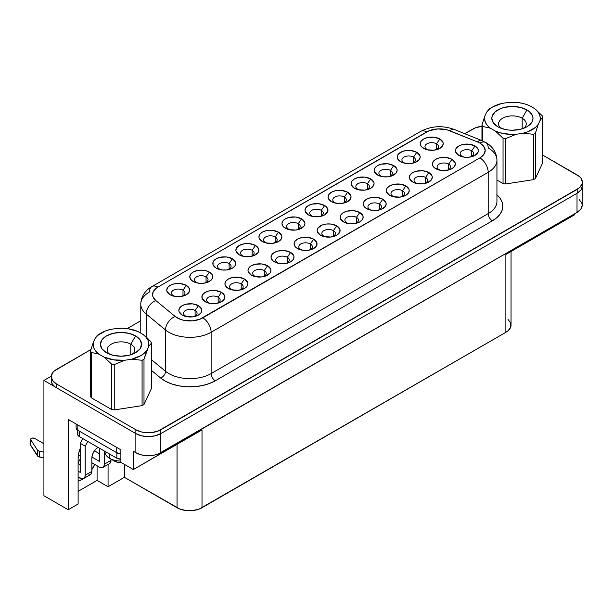 <?xml version="1.0" encoding="UTF-8"?>
<svg xmlns="http://www.w3.org/2000/svg" width="613" height="613" viewBox="0 0 613 613"><rect width="100%" height="100%" fill="white"/><g stroke="black" fill="none" stroke-linecap="round" stroke-linejoin="round"><path stroke-width="0.92" d="M522.184 118.232A13.823 7.984 180 0 1 526.23 123.872A13.823 7.984 180 0 1 524.092 128.14A13.823 7.984 0 0 0 522.184 118.232L526.965 109.942A20.589 11.892 180 0 1 526.965 126.753A20.589 11.892 180 0 1 497.848 126.761L493.381 122.899L491.81 118.347L492.208 116.033L495.281 111.742L500.967 108.463L504.522 107.367L512.407 106.463L520.284 107.367L526.965 109.942L529.525 111.742L532.605 116.033L532.996 118.347L532.605 120.669L531.433 122.899L526.965 126.761L520.284 129.335L512.407 130.24L508.392 130.01L504.522 129.335L497.848 126.761A20.589 11.892 180 0 1 497.848 126.753A20.589 11.892 180 0 1 497.848 109.942A20.589 11.892 180 0 1 526.965 109.942L522.184 118.232A13.823 7.984 0 0 0 503.771 117.642A13.823 7.984 0 0 0 500.714 128.14A13.823 7.984 180 0 1 498.576 123.872A13.823 7.984 180 0 1 507.112 116.501A13.823 7.984 180 0 1 522.184 118.232L522.184 128.814L522.184 118.232M109.696 458.363L114.355 461.053A9.417 5.433 0 0 0 121.412 462.639L117.412 462.233L109.696 458.363A15.999 9.241 0 0 0 120.884 461.068A15.999 9.241 180 0 1 109.696 458.363L109.696 454.095L109.696 458.363A15.999 9.241 180 0 1 105.03 451.398L105.007 451.827A15.999 9.241 0 0 0 109.696 458.363L114.355 461.053M109.321 354.107A13.823 7.984 180 0 1 107.183 349.847A13.823 7.984 180 0 1 115.719 342.468A13.823 7.984 180 0 1 130.791 344.2L130.791 354.781L130.791 344.2A13.823 7.984 0 0 0 112.378 343.609A13.823 7.984 0 0 0 109.321 354.107M135.573 335.916L130.791 344.2L135.573 335.916L140.04 339.771L141.603 344.322L140.04 348.866L135.573 352.728L128.891 355.302L121.014 356.207L113.129 355.302L106.447 352.728A20.589 11.892 180 0 1 106.447 335.916A20.589 11.892 180 0 1 135.573 335.916A20.589 11.892 180 0 1 135.573 352.728A20.589 11.892 180 0 1 106.447 352.728L101.988 348.866L100.417 344.322L101.988 339.771L106.447 335.916L113.129 333.334L121.014 332.43L128.891 333.334L135.573 335.916M241.2 283.873A6.766 3.908 0 0 0 231.63 283.873A6.766 3.908 0 0 0 231.63 289.397L228.304 288.439A11.471 6.62 180 0 1 228.304 279.068A11.471 6.62 180 0 1 244.526 279.068L241.2 283.873L241.2 289.397L241.2 283.873A6.766 3.908 180 0 1 243.185 286.639A6.766 3.908 180 0 1 239.338 290.156A6.766 3.908 0 0 0 241.2 283.873L244.526 279.068L238.656 277.26L232.028 277.635L228.304 279.068L225.814 281.221L224.94 283.75L225.163 285.045L228.304 288.439L232.028 289.872L238.656 290.248L244.526 288.439L247.016 286.286L247.89 283.75L247.667 282.463L244.526 279.068A11.471 6.62 180 0 1 240.242 289.995A11.471 6.62 180 0 1 232.595 289.995A11.471 6.62 180 0 1 228.304 288.439L231.63 289.397A6.766 3.908 180 0 1 229.653 286.639A6.766 3.908 180 0 1 233.829 283.03A6.766 3.908 180 0 1 241.2 283.873M229.093 263.575A6.766 3.908 0 0 0 219.523 263.575A6.766 3.908 0 0 0 219.523 269.099L216.197 268.142A11.471 6.62 180 0 1 216.197 258.77A11.471 6.62 180 0 1 232.419 258.77L229.093 263.575L229.093 269.099L229.093 263.575A6.766 3.908 180 0 1 231.078 266.341A6.766 3.908 180 0 1 227.231 269.866A6.766 3.908 0 0 0 229.093 263.575L232.419 258.77L226.549 256.962L219.921 257.337L216.197 258.77L213.707 260.923L213.056 262.165L213.056 264.747L216.197 268.142L222.075 269.958L226.549 269.958L232.419 268.142L234.909 265.996L235.783 263.46L235.561 262.165L232.419 258.77A11.471 6.62 180 0 1 228.136 269.705A11.471 6.62 180 0 1 220.488 269.705A11.471 6.62 180 0 1 216.197 268.142L219.523 269.099A6.766 3.908 180 0 1 217.546 266.341A6.766 3.908 180 0 1 221.722 262.732A6.766 3.908 180 0 1 229.093 263.575M218.151 297.182A6.766 3.908 0 0 0 208.581 297.182A6.766 3.908 0 0 0 208.581 302.707L205.255 301.742A11.471 6.62 180 0 1 205.255 292.378A11.471 6.62 180 0 1 221.485 292.378L218.151 297.182L218.151 302.707L218.151 297.182A6.766 3.908 180 0 1 220.136 299.941A6.766 3.908 180 0 1 216.289 303.466A6.766 3.908 0 0 0 218.151 297.182L221.485 292.378L215.607 290.562L208.979 290.937L205.255 292.378L202.773 294.524L202.114 295.765L202.114 298.355L205.255 301.742L208.979 303.182L215.607 303.558L219.745 302.569L223.967 299.596L224.841 297.06L224.619 295.765L221.485 292.378A11.471 6.62 180 0 1 217.194 303.305A11.471 6.62 180 0 1 209.546 303.305A11.471 6.62 180 0 1 205.255 301.742L208.581 302.707A6.766 3.908 180 0 1 206.604 299.941A6.766 3.908 180 0 1 210.78 296.332A6.766 3.908 180 0 1 218.151 297.182M204.19 283.168A6.766 3.908 0 0 0 206.045 276.884L209.378 272.08A11.471 6.62 180 0 1 205.087 283.007A11.471 6.62 180 0 1 197.44 283.007A11.471 6.62 180 0 1 193.149 281.451L196.873 282.884L201.263 283.39L205.654 282.884L210.803 280.447L212.512 278.057L212.734 276.762L211.86 274.226L209.378 272.08L205.654 270.647L201.263 270.141L196.873 270.647L193.149 272.08L190.666 274.226L189.792 276.762L190.666 279.298L193.149 281.451L196.482 282.409A6.766 3.908 0 0 0 198.336 283.168A6.766 3.908 180 0 1 196.482 282.409A6.766 3.908 180 0 1 194.497 279.643A6.766 3.908 180 0 1 198.673 276.034A6.766 3.908 180 0 1 206.045 276.884A6.766 3.908 0 0 0 196.482 276.884A6.766 3.908 0 0 0 196.482 282.409L193.149 281.451A11.471 6.62 180 0 1 193.149 272.08A11.471 6.62 180 0 1 209.378 272.08L206.045 276.884L206.045 282.409L206.045 276.884A6.766 3.908 180 0 1 208.029 279.643A6.766 3.908 180 0 1 204.183 283.168M195.103 310.484A6.766 3.908 0 0 0 185.54 310.484A6.766 3.908 0 0 0 185.54 316.009L182.207 315.051A11.471 6.62 180 0 1 182.207 305.68A11.471 6.62 180 0 1 198.436 305.68L195.103 310.484L195.103 316.009L195.103 310.484A6.766 3.908 180 0 1 197.087 313.251A6.766 3.908 180 0 1 193.248 316.768A6.766 3.908 0 0 0 195.103 310.484L198.436 305.68L192.559 303.872L185.931 304.247L182.207 305.68L179.724 307.833L178.85 310.37L179.073 311.657L182.207 315.051L185.931 316.484L192.559 316.86L198.436 315.051L200.918 312.898L201.792 310.37L201.57 309.075L198.436 305.68A11.471 6.62 180 0 1 194.145 316.614A11.471 6.62 180 0 1 186.498 316.614A11.471 6.62 180 0 1 182.207 315.051L185.54 316.009A6.766 3.908 180 0 1 183.555 313.251A6.766 3.908 180 0 1 187.731 309.642A6.766 3.908 180 0 1 195.103 310.484M182.996 290.194A6.766 3.908 0 0 0 173.433 290.194A6.766 3.908 0 0 0 173.433 295.711L170.1 294.753A11.471 6.62 180 0 1 170.1 285.39A11.471 6.62 180 0 1 186.329 285.39L182.996 290.194L182.996 295.711L182.996 290.194A6.766 3.908 180 0 1 184.98 292.953A6.766 3.908 180 0 1 181.142 296.477A6.766 3.908 0 0 0 182.996 290.194L186.329 285.39L180.452 283.574L173.824 283.949L170.1 285.39L167.617 287.535L166.744 290.072L166.966 291.359L170.1 294.753L175.977 296.569L180.452 296.569L186.329 294.753L189.471 291.359L189.471 288.777L186.329 285.39A11.471 6.62 180 0 1 182.038 296.317A11.471 6.62 180 0 1 174.391 296.317A11.471 6.62 180 0 1 170.1 294.753L173.433 295.711A6.766 3.908 180 0 1 171.448 292.953A6.766 3.908 180 0 1 175.624 289.344A6.766 3.908 180 0 1 182.996 290.194M448.632 164.115A6.766 3.908 0 0 0 439.061 164.115A6.766 3.908 0 0 0 439.061 169.64L435.736 168.682A11.471 6.62 180 0 1 435.736 159.311A11.471 6.62 180 0 1 451.957 159.311L448.632 164.115L448.632 169.64L448.632 164.115A6.766 3.908 180 0 1 450.609 166.882A6.766 3.908 180 0 1 446.77 170.399A6.766 3.908 0 0 0 448.632 164.115L451.957 159.311L446.08 157.503L439.452 157.878L435.736 159.311L433.245 161.464L432.372 163.993L432.594 165.288L434.303 167.678L439.452 170.115L446.08 170.491L451.957 168.682L454.448 166.529L455.321 163.993L455.099 162.706L451.957 159.311A11.471 6.62 180 0 1 447.666 170.238A11.471 6.62 180 0 1 440.019 170.238A11.471 6.62 180 0 1 435.736 168.682L439.061 169.64A6.766 3.908 180 0 1 437.077 166.882A6.766 3.908 180 0 1 441.253 163.273A6.766 3.908 180 0 1 448.632 164.115M413.476 157.127A6.766 3.908 0 0 0 403.906 157.127A6.766 3.908 0 0 0 403.906 162.652L400.58 161.686A11.471 6.62 180 0 1 400.58 152.323A11.471 6.62 180 0 1 416.802 152.323L413.476 157.127L413.476 162.652L413.476 157.127A6.766 3.908 180 0 1 415.461 159.886A6.766 3.908 180 0 1 411.614 163.41A6.766 3.908 0 0 0 413.476 157.127L416.802 152.323L410.932 150.507L406.45 150.507L402.32 151.495L398.09 154.468L397.216 157.005L397.439 158.3L400.58 161.686L404.304 163.127L410.932 163.502L415.062 162.514L419.292 159.541L420.166 157.005L419.943 155.717L416.802 152.323A11.471 6.62 180 0 1 412.518 163.25A11.471 6.62 180 0 1 404.864 163.25A11.471 6.62 180 0 1 400.58 161.686L403.906 162.652A6.766 3.908 180 0 1 401.929 159.886A6.766 3.908 180 0 1 406.105 156.277A6.766 3.908 180 0 1 413.476 157.127M471.681 150.806A6.766 3.908 0 0 0 462.11 150.806A6.766 3.908 0 0 0 462.11 156.33L458.777 155.373A11.471 6.62 180 0 1 458.777 146.009A11.471 6.62 180 0 1 475.006 146.009L471.681 150.806L471.681 156.33L471.681 150.806A6.766 3.908 180 0 1 473.657 153.572A6.766 3.908 180 0 1 469.819 157.097A6.766 3.908 0 0 0 471.681 150.806L475.006 146.009L469.129 144.193L462.501 144.568L458.777 146.009L456.294 148.154L455.421 150.691L455.643 151.978L458.777 155.373L464.654 157.189L469.129 157.189L475.006 155.373L478.148 151.978L478.148 149.396L475.006 146.009A11.471 6.62 180 0 1 470.715 156.936A11.471 6.62 180 0 1 463.068 156.936A11.471 6.62 180 0 1 458.777 155.373L462.11 156.33A6.766 3.908 180 0 1 460.125 153.572A6.766 3.908 180 0 1 464.302 149.963A6.766 3.908 180 0 1 471.681 150.806M436.525 143.817A6.766 3.908 0 0 0 426.955 143.817A6.766 3.908 0 0 0 426.955 149.342L423.629 148.384A11.471 6.62 180 0 1 423.629 139.013A11.471 6.62 180 0 1 439.85 139.013L436.525 143.817L436.525 149.342L436.525 143.817A6.766 3.908 180 0 1 438.502 146.584A6.766 3.908 180 0 1 434.663 150.108A6.766 3.908 0 0 0 436.525 143.817L439.85 139.013L433.973 137.205L427.345 137.58L423.629 139.013L421.139 141.166L420.265 143.703L421.139 146.231L422.196 147.381L427.345 149.817L433.973 150.193L439.85 148.384L442.341 146.231L443.214 143.703L442.992 142.408L439.85 139.013A11.471 6.62 180 0 1 435.567 149.947A11.471 6.62 180 0 1 427.912 149.947A11.471 6.62 180 0 1 423.629 148.384L426.955 149.342A6.766 3.908 180 0 1 424.97 146.584A6.766 3.908 180 0 1 429.146 142.975A6.766 3.908 180 0 1 436.525 143.817M402.534 190.727A6.766 3.908 0 0 0 392.964 190.727A6.766 3.908 0 0 0 392.964 196.252L389.638 195.294A11.471 6.62 180 0 1 389.638 185.923A11.471 6.62 180 0 1 405.86 185.923L402.534 190.727L402.534 196.252L402.534 190.727A6.766 3.908 180 0 1 404.519 193.493A6.766 3.908 180 0 1 400.672 197.011A6.766 3.908 0 0 0 402.534 190.727L405.86 185.923L399.99 184.115L393.362 184.49L389.638 185.923L387.148 188.076L386.274 190.612L386.496 191.9L389.638 195.294L393.362 196.727L399.99 197.102L405.86 195.294L408.35 193.141L409.223 190.612L409.001 189.317L405.86 185.923A11.471 6.62 180 0 1 401.576 196.85A11.471 6.62 180 0 1 393.921 196.85A11.471 6.62 180 0 1 389.638 195.294L392.964 196.252A6.766 3.908 180 0 1 390.987 193.493A6.766 3.908 180 0 1 395.163 189.884A6.766 3.908 180 0 1 402.534 190.727M367.379 183.739A6.766 3.908 0 0 0 357.808 183.739A6.766 3.908 0 0 0 357.808 189.264L354.483 188.306A11.471 6.62 180 0 1 354.483 178.935A11.471 6.62 180 0 1 370.712 178.935L367.379 183.739L367.379 189.264L367.379 183.739A6.766 3.908 180 0 1 369.363 186.498A6.766 3.908 180 0 1 365.517 190.022A6.766 3.908 0 0 0 367.379 183.739L370.712 178.935L364.835 177.126L358.207 177.502L354.483 178.935L352 181.088L351.341 182.329L351.341 184.911L354.483 188.306L358.207 189.739L364.835 190.114L370.712 188.306L373.194 186.153L374.068 183.616L373.846 182.329L370.712 178.935A11.471 6.62 180 0 1 366.421 189.861A11.471 6.62 180 0 1 358.774 189.861A11.471 6.62 180 0 1 354.483 188.306L357.808 189.264A6.766 3.908 180 0 1 355.831 186.498A6.766 3.908 180 0 1 360.007 182.896A6.766 3.908 180 0 1 367.379 183.739M390.427 170.429A6.766 3.908 0 0 0 380.857 170.429A6.766 3.908 0 0 0 380.857 175.954L377.531 174.996A11.471 6.62 180 0 1 377.531 165.633A11.471 6.62 180 0 1 393.753 165.633L390.427 170.429L390.427 175.954L390.427 170.429A6.766 3.908 180 0 1 392.412 173.195A6.766 3.908 180 0 1 388.565 176.72A6.766 3.908 0 0 0 390.427 170.429L393.753 165.633L387.883 163.817L381.255 164.192L377.531 165.633L375.041 167.778L374.168 170.314L374.39 171.602L377.531 174.996L383.409 176.812L387.883 176.812L392.021 175.824L396.243 172.851L397.117 170.314L396.895 169.019L393.753 165.633A11.471 6.62 180 0 1 389.47 176.559A11.471 6.62 180 0 1 381.822 176.559A11.471 6.62 180 0 1 377.531 174.996L380.857 175.954A6.766 3.908 180 0 1 378.88 173.195A6.766 3.908 180 0 1 383.056 169.586A6.766 3.908 180 0 1 390.427 170.429M425.583 177.425A6.766 3.908 0 0 0 416.012 177.425A6.766 3.908 0 0 0 416.012 182.95L412.687 181.984A11.471 6.62 180 0 1 412.687 172.621A11.471 6.62 180 0 1 428.908 172.621L425.583 177.425L425.583 182.95L425.583 177.425A6.766 3.908 180 0 1 427.56 180.184A6.766 3.908 180 0 1 423.721 183.708A6.766 3.908 0 0 0 425.583 177.425L428.908 172.621L423.039 170.805L416.411 171.18L412.687 172.621L410.197 174.766L409.323 177.303L409.545 178.598L412.687 181.984L416.411 183.425L423.039 183.8L427.169 182.812L431.399 179.839L432.272 177.303L432.05 176.008L428.908 172.621A11.471 6.62 180 0 1 424.625 183.548A11.471 6.62 180 0 1 416.97 183.548A11.471 6.62 180 0 1 412.687 181.984L416.012 182.95A6.766 3.908 180 0 1 414.028 180.184A6.766 3.908 180 0 1 418.212 176.575A6.766 3.908 180 0 1 425.583 177.425M264.249 270.571A6.766 3.908 0 0 0 254.679 270.571A6.766 3.908 0 0 0 254.679 276.095L251.353 275.13A11.471 6.62 180 0 1 251.353 265.766A11.471 6.62 180 0 1 267.575 265.766L264.249 270.571L264.249 276.095L264.249 270.571A6.766 3.908 180 0 1 266.234 273.329A6.766 3.908 180 0 1 262.387 276.854A6.766 3.908 0 0 0 264.249 270.571L267.575 265.766L261.705 263.95L255.077 264.326L251.353 265.766L248.863 267.912L247.989 270.448L248.211 271.743L251.353 275.13L255.077 276.57L261.705 276.946L265.835 275.957L270.065 272.984L270.938 270.448L270.716 269.153L267.575 265.766A11.471 6.62 180 0 1 263.291 276.693A11.471 6.62 180 0 1 255.636 276.693A11.471 6.62 180 0 1 251.353 275.13L254.679 276.095A6.766 3.908 180 0 1 252.702 273.329A6.766 3.908 180 0 1 256.878 269.72A6.766 3.908 180 0 1 264.249 270.571M252.142 250.273A6.766 3.908 0 0 0 242.572 250.273A6.766 3.908 0 0 0 242.572 255.797L239.246 254.832A11.471 6.62 180 0 1 239.246 245.468A11.471 6.62 180 0 1 255.468 245.468L252.142 250.273L252.142 255.797L252.142 250.273A6.766 3.908 180 0 1 254.127 253.031A6.766 3.908 180 0 1 250.28 256.556A6.766 3.908 0 0 0 252.142 250.273L255.468 245.468L249.598 243.652L245.123 243.652L240.986 244.641L236.756 247.614L235.882 250.15L236.105 251.445L239.246 254.832L242.97 256.272L249.598 256.648L253.728 255.659L257.958 252.686L258.832 250.15L258.609 248.863L255.468 245.468A11.471 6.62 180 0 1 251.184 256.395A11.471 6.62 180 0 1 243.53 256.395A11.471 6.62 180 0 1 239.246 254.832L242.572 255.797A6.766 3.908 180 0 1 240.595 253.031A6.766 3.908 180 0 1 244.771 249.422A6.766 3.908 180 0 1 252.142 250.273M344.33 197.049A6.766 3.908 0 0 0 334.767 197.049A6.766 3.908 0 0 0 334.767 202.574L331.434 201.608A11.471 6.62 180 0 1 331.434 192.244A11.471 6.62 180 0 1 347.663 192.244L344.33 197.049L344.33 202.574L344.33 197.049A6.766 3.908 180 0 1 346.314 199.807A6.766 3.908 180 0 1 342.475 203.332A6.766 3.908 0 0 0 344.33 197.049L347.663 192.244L341.786 190.428L335.158 190.804L331.434 192.244L328.951 194.39L328.078 196.926L328.3 198.221L331.434 201.608L335.158 203.049L341.786 203.424L345.924 202.436L350.146 199.463L351.019 196.926L350.797 195.631L347.663 192.244A11.471 6.62 180 0 1 343.372 203.171A11.471 6.62 180 0 1 335.725 203.171A11.471 6.62 180 0 1 331.434 201.608L334.767 202.574A6.766 3.908 180 0 1 332.782 199.807A6.766 3.908 180 0 1 336.958 196.198A6.766 3.908 180 0 1 344.33 197.049M321.289 210.351A6.766 3.908 0 0 0 311.718 210.351A6.766 3.908 0 0 0 311.718 215.876L308.385 214.918A11.471 6.62 180 0 1 308.385 205.547A11.471 6.62 180 0 1 324.614 205.547L321.289 210.351L321.289 215.876L321.289 210.351A6.766 3.908 180 0 1 323.266 213.117A6.766 3.908 180 0 1 319.427 216.634A6.766 3.908 0 0 0 321.289 210.351L324.614 205.547L318.737 203.738L312.109 204.114L308.385 205.547L305.902 207.7L305.029 210.228L305.251 211.523L308.385 214.918L312.109 216.351L318.737 216.726L324.614 214.918L327.756 211.523L327.756 208.941L324.614 205.547A11.471 6.62 180 0 1 320.323 216.473A11.471 6.62 180 0 1 312.676 216.473A11.471 6.62 180 0 1 308.385 214.918L311.718 215.876A6.766 3.908 180 0 1 309.734 213.117A6.766 3.908 180 0 1 313.91 209.508A6.766 3.908 180 0 1 321.289 210.351M298.24 223.661A6.766 3.908 0 0 0 288.669 223.661A6.766 3.908 0 0 0 288.669 229.185L285.344 228.22A11.471 6.62 180 0 1 285.344 218.856A11.471 6.62 180 0 1 301.565 218.856L298.24 223.661L298.24 229.185L298.24 223.661A6.766 3.908 180 0 1 300.217 226.419A6.766 3.908 180 0 1 296.378 229.944A6.766 3.908 0 0 0 298.24 223.661L301.565 218.856L295.688 217.04L289.06 217.416L285.344 218.856L282.854 221.002L281.98 223.538L282.854 226.074L283.911 227.216L289.06 229.66L295.688 230.036L299.826 229.047L304.056 226.074L304.929 223.538L304.707 222.243L301.565 218.856A11.471 6.62 180 0 1 297.274 229.783A11.471 6.62 180 0 1 289.627 229.783A11.471 6.62 180 0 1 285.344 228.22L288.669 229.185A6.766 3.908 180 0 1 286.685 226.419A6.766 3.908 180 0 1 290.861 222.81A6.766 3.908 180 0 1 298.24 223.661M275.191 236.963A6.766 3.908 0 0 0 265.621 236.963A6.766 3.908 0 0 0 265.621 242.487L262.295 241.53A11.471 6.62 180 0 1 262.295 232.158A11.471 6.62 180 0 1 278.517 232.158L275.191 236.963L275.191 242.487L275.191 236.963A6.766 3.908 180 0 1 277.168 239.729A6.766 3.908 180 0 1 273.329 243.246A6.766 3.908 0 0 0 275.191 236.963L278.517 232.158L272.647 230.35L266.011 230.726L262.295 232.158L259.805 234.312L258.931 236.848L259.153 238.135L262.295 241.53L266.011 242.963L272.647 243.338L278.517 241.53L281.007 239.376L281.88 236.848L281.658 235.553L278.517 232.158A11.471 6.62 180 0 1 274.233 243.093A11.471 6.62 180 0 1 266.578 243.093A11.471 6.62 180 0 1 262.295 241.53L265.621 242.487A6.766 3.908 180 0 1 263.636 239.729A6.766 3.908 180 0 1 267.82 236.12A6.766 3.908 180 0 1 275.191 236.963M287.298 257.261A6.766 3.908 0 0 0 277.727 257.261A6.766 3.908 0 0 0 277.727 262.785L274.402 261.828A11.471 6.62 180 0 1 274.402 252.456A11.471 6.62 180 0 1 290.623 252.456L287.298 257.261L287.298 262.785L287.298 257.261A6.766 3.908 180 0 1 289.275 260.019A6.766 3.908 180 0 1 285.436 263.544A6.766 3.908 0 0 0 287.298 257.261L290.623 252.456L284.746 250.648L278.118 251.024L274.402 252.456L271.911 254.61L271.038 257.138L271.26 258.433L272.969 260.824L278.118 263.261L284.746 263.636L290.623 261.828L293.114 259.674L293.987 257.138L293.765 255.851L290.623 252.456A11.471 6.62 180 0 1 286.34 263.383A11.471 6.62 180 0 1 278.685 263.383A11.471 6.62 180 0 1 274.402 261.828L277.727 262.785A6.766 3.908 180 0 1 275.743 260.019A6.766 3.908 180 0 1 279.919 256.41A6.766 3.908 180 0 1 287.298 257.261M310.347 243.951A6.766 3.908 0 0 0 300.776 243.951A6.766 3.908 0 0 0 300.776 249.476L297.451 248.518A11.471 6.62 180 0 1 297.451 239.154A11.471 6.62 180 0 1 313.672 239.154L310.347 243.951L310.347 249.476L310.347 243.951A6.766 3.908 180 0 1 312.324 246.717A6.766 3.908 180 0 1 308.485 250.242A6.766 3.908 0 0 0 310.347 243.951L313.672 239.154L307.795 237.338L301.167 237.714L297.451 239.154L294.96 241.3L294.087 243.836L294.96 246.372L296.018 247.514L301.167 249.951L307.795 250.334L311.933 249.345L316.162 246.372L316.814 245.123L316.814 242.541L313.672 239.154A11.471 6.62 180 0 1 309.381 250.081A11.471 6.62 180 0 1 301.734 250.081A11.471 6.62 180 0 1 297.451 248.518L300.776 249.476A6.766 3.908 180 0 1 298.792 246.717A6.766 3.908 180 0 1 302.968 243.108A6.766 3.908 180 0 1 310.347 243.951M333.388 230.649A6.766 3.908 0 0 0 323.825 230.649A6.766 3.908 0 0 0 323.825 236.174L320.492 235.208A11.471 6.62 180 0 1 320.492 225.845A11.471 6.62 180 0 1 336.721 225.845L333.388 230.649L333.388 236.174L333.388 230.649A6.766 3.908 180 0 1 335.372 233.407A6.766 3.908 180 0 1 331.533 236.932A6.766 3.908 0 0 0 333.388 230.649L336.721 225.845L330.844 224.029L326.369 224.029L322.231 225.017L318.009 227.99L317.136 230.526L317.358 231.821L320.492 235.208L324.216 236.649L330.844 237.024L336.721 235.208L339.863 231.821L339.863 229.239L336.721 225.845A11.471 6.62 180 0 1 332.43 236.771A11.471 6.62 180 0 1 324.783 236.771A11.471 6.62 180 0 1 320.492 235.208L323.825 236.174A6.766 3.908 180 0 1 321.84 233.407A6.766 3.908 180 0 1 326.016 229.798A6.766 3.908 180 0 1 333.388 230.649M356.437 217.339A6.766 3.908 0 0 0 346.874 217.339A6.766 3.908 0 0 0 346.874 222.864L343.541 221.906A11.471 6.62 180 0 1 343.541 212.535A11.471 6.62 180 0 1 359.77 212.535L356.437 217.339L356.437 222.864L356.437 217.339A6.766 3.908 180 0 1 358.421 220.105A6.766 3.908 180 0 1 354.575 223.63A6.766 3.908 0 0 0 356.437 217.339L359.77 212.535L353.893 210.726L347.264 211.102L343.541 212.535L341.058 214.688L340.399 215.929L340.399 218.512L343.541 221.906L347.264 223.339L353.893 223.714L359.77 221.906L362.252 219.753L363.126 217.224L362.904 215.929L359.77 212.535A11.471 6.62 180 0 1 355.479 223.469A11.471 6.62 180 0 1 347.832 223.469A11.471 6.62 180 0 1 343.541 221.906L346.874 222.864A6.766 3.908 180 0 1 344.889 220.105A6.766 3.908 180 0 1 349.065 216.496A6.766 3.908 180 0 1 356.437 217.339M379.485 204.037A6.766 3.908 0 0 0 369.915 204.037A6.766 3.908 0 0 0 369.915 209.562L366.589 208.596A11.471 6.62 180 0 1 366.589 199.233A11.471 6.62 180 0 1 382.819 199.233L379.485 204.037L379.485 209.562L379.485 204.037A6.766 3.908 180 0 1 381.47 206.796A6.766 3.908 180 0 1 377.623 210.32A6.766 3.908 0 0 0 379.485 204.037L382.819 199.233L376.941 197.417L370.313 197.792L366.589 199.233L364.107 201.378L363.448 202.619L363.448 205.209L366.589 208.596L370.313 210.037L376.941 210.412L381.079 209.424L385.301 206.451L386.175 203.914L385.952 202.619L382.819 199.233A11.471 6.62 180 0 1 378.527 210.159A11.471 6.62 180 0 1 370.88 210.159A11.471 6.62 180 0 1 366.589 208.596L369.915 209.562A6.766 3.908 180 0 1 367.938 206.796A6.766 3.908 180 0 1 372.114 203.187A6.766 3.908 180 0 1 379.485 204.037M496.944 194.873A35.769 20.65 180 0 1 492.354 220.826A5.885 3.394 60 0 1 488.193 213.623A29.891 17.256 0 0 0 496.944 201.416L496.944 160.108A29.891 17.256 180 0 1 488.193 172.307L211.125 332.269A29.891 17.256 180 0 1 165.502 329.97L146.178 314.032A29.891 17.256 180 0 1 140.775 304.132A29.891 17.256 180 0 1 149.526 291.934A11.77 6.797 60 0 1 151.963 286.547A11.77 6.797 60 0 1 157.847 287.129L429.062 130.768L437.881 128.914L447.115 129.856L477.45 141.925A18.122 10.459 180 0 1 479.872 143.097A11.77 6.797 -60 0 1 485.757 142.515A11.77 6.797 -60 0 1 488.193 147.902A29.891 17.256 180 0 1 496.944 160.108A29.891 17.256 0 0 1 488.193 172.307L488.193 213.623L488.193 172.307A11.77 6.797 -120 0 0 479.872 157.893L199.723 319.289L192.352 320.837L184.536 320.438L180.927 319.526L175.142 316.461L155.817 300.531L153.158 297.236L152.606 295.435L153.158 291.819L155.817 288.524L157.847 287.129A11.77 6.797 -120 0 0 151.963 286.547C147.549 288.892 141.136 294.516 140.775 304.132L140.775 333.15M481.879 140.63A11.77 5.509 112 0 0 477.45 141.925A18.122 10.459 180 0 1 479.872 143.097L483.803 146.492L485.182 150.499L483.803 154.499L479.872 157.893L202.803 317.863A11.77 6.797 60 0 1 211.125 332.269L211.125 373.585L211.125 332.269L488.193 172.307A11.77 6.797 60 0 0 479.872 157.893A18.122 10.459 180 0 0 479.872 143.097A11.77 6.797 120 0 1 485.757 142.515L481.864 140.622A11.77 5.509 -68 0 0 477.45 141.925L449.85 130.768A11.77 5.509 -68 0 1 454.279 129.473A11.77 5.509 112 0 0 449.85 130.768A18.122 10.459 180 0 0 426.648 131.941A11.77 6.797 -120 0 0 420.763 131.358A11.77 6.797 60 0 1 426.648 131.941L157.847 287.129A18.122 10.459 180 0 0 155.817 300.531A11.77 7.869 129.5 0 0 146.178 314.032L146.178 336.989L146.178 314.032L165.502 329.97L165.502 371.279L165.502 329.97A29.891 17.256 0 0 0 211.125 332.269A11.77 6.797 -120 0 0 202.803 317.863A18.122 10.459 180 0 1 175.142 316.461A11.77 7.869 129.5 0 0 165.502 329.97A11.77 7.869 -50.5 0 1 175.142 316.461L155.817 300.531A11.77 7.869 -50.5 0 0 146.178 314.032A29.891 17.256 0 0 1 140.775 304.071M82.111 479.435A21.179 12.229 -60 0 1 78.119 481.121L82.111 479.435L78.119 477.129L82.111 479.435A21.179 12.229 -60 0 0 83.345 478.669L82.111 479.435M482.661 126.447A31.179 17.999 180 0 1 481.964 124.945L481.964 140.668L481.964 124.945A31.179 17.999 0 0 0 482.661 126.447L490.293 128.163A27.884 16.099 180 0 1 484.76 116.232L481.964 124.945L484.76 116.232L484.576 119.397L485.465 122.516L487.396 125.481L490.293 128.163L495.411 131.113L503.043 138.216L503.043 183.563A31.179 17.999 0 0 0 505.641 183.961L505.641 138.615A31.179 17.999 180 0 1 503.043 138.216A31.179 17.999 0 0 0 505.641 138.615L516.069 134.308A27.884 16.099 180 0 1 495.411 131.113L500.062 132.791L510.591 134.416L516.069 134.308L523.058 133.228L533.486 134.308L533.486 179.655A31.179 17.999 0 0 0 535.387 178.559L535.387 133.213A31.179 17.999 180 0 1 533.486 134.308A31.179 17.999 0 0 0 535.387 133.213L538.183 124.5A27.884 16.099 180 0 1 523.058 133.228L527.885 131.741L535.601 127.289L538.183 124.5L540.053 120.47L542.842 117.137L542.842 162.483L535.387 178.559A31.179 17.999 180 0 1 533.486 179.655L505.641 183.961A31.179 17.999 180 0 1 503.043 183.563L496.944 180.038L503.043 183.563L503.043 138.216L495.411 131.113L490.293 128.163L482.661 126.447L482.661 140.959L482.661 126.447M542.153 115.635A31.179 17.999 180 0 1 542.842 117.137A31.179 17.999 0 0 0 542.153 115.635L534.513 108.539A27.884 16.099 180 0 1 540.053 120.47L540.237 117.305L539.34 114.187L537.409 111.221L534.513 108.539L529.402 105.589L524.751 103.911L519.625 102.8L508.744 102.386A27.884 16.099 180 0 1 529.402 105.589L534.513 108.539L542.153 115.635M91.268 397.76A31.179 17.999 180 0 1 90.571 396.266A31.179 17.999 0 0 0 91.268 397.76L91.268 352.414A31.179 17.999 180 0 1 90.571 350.912L90.571 396.266L90.571 350.912A31.179 17.999 0 0 0 91.268 352.414L98.9 354.13A27.884 16.099 180 0 1 93.368 342.207L90.571 350.912L93.368 342.207L93.184 345.364L94.073 348.49L96.003 351.448L98.9 354.13L104.018 357.088L111.65 364.183L111.65 409.53L91.268 397.76L111.65 409.53A31.179 17.999 0 0 0 114.248 409.928A31.179 17.999 180 0 1 111.65 409.53L111.65 364.183A31.179 17.999 0 0 0 114.248 364.582A31.179 17.999 180 0 1 111.65 364.183L104.018 357.088L113.796 359.869L124.677 360.283A27.884 16.099 180 0 1 104.018 357.088L98.9 354.13L91.268 352.414L91.268 397.76M151.449 388.45L143.994 404.526A31.179 17.999 180 0 1 142.086 405.622L114.248 409.928L114.248 364.582L124.677 360.283L131.665 359.203L142.086 360.275L142.086 405.622A31.179 17.999 0 0 0 143.994 404.526L143.994 359.18A31.179 17.999 180 0 1 142.086 360.275A31.179 17.999 0 0 0 143.994 359.18L146.783 350.467A27.884 16.099 180 0 1 131.665 359.203L140.729 355.701L144.208 353.257L146.783 350.467L148.66 346.437L151.449 343.104L151.449 388.45L151.449 343.104A31.179 17.999 0 0 0 150.752 341.602A31.179 17.999 180 0 1 151.449 343.104L148.66 346.437L148.844 343.272L147.948 340.154L146.017 337.188L143.12 334.506A27.884 16.099 180 0 1 148.66 346.437L143.994 359.18L143.994 404.526L151.449 388.45M96.67 336.1L98.034 334.844L95.237 338.169A27.884 16.099 180 0 1 101.291 332.936L98.961 334.277A31.179 17.999 0 0 0 98.034 334.844A31.179 17.999 180 0 1 99.934 333.74M101.291 332.936A27.884 16.099 180 0 1 110.363 329.442L105.528 330.928L97.819 335.38L95.237 338.169L93.368 342.207L95.237 338.169M117.344 328.361A27.884 16.099 180 0 1 138.009 331.556L128.232 328.767L122.822 328.254L117.344 328.361L110.363 329.442L117.344 328.361M147.028 337.771L143.12 334.506L138.009 331.556L143.12 334.506L150.752 341.602L147.028 337.771M199.34 431.177L133.366 469.543L133.366 451.283L135.864 452.723L135.864 433.606A17.647 10.191 0 0 0 160.828 433.606L577.178 193.225L577.178 189.386L577.178 193.225A17.647 10.191 0 0 0 582.35 186.023L581.009 189.923L577.178 193.225L160.828 433.606L160.828 452.723L160.828 429.767L577.178 189.386A17.647 10.191 180 0 0 582.35 182.176A17.647 10.191 180 0 0 577.178 174.973L542.842 155.15L579.377 176.521L581.009 178.276L582.35 182.176L582.013 184.168L579.377 187.839L158.154 431.031L151.786 432.556L144.898 432.556L141.588 431.973L135.864 429.767L56.404 383.891L52.58 380.581L51.231 376.681L52.58 372.781L54.212 371.018L90.962 349.525L56.404 369.478A17.647 10.191 180 0 0 51.231 376.681L51.231 380.527A17.647 10.191 0 0 0 55.047 386.857L52.343 384.083L51.247 380.964M127.175 328.614L140.775 320.768L127.175 328.614M464.761 133.711L475.435 127.833L481.964 126.286A17.647 10.191 180 0 0 472.761 129.098L464.761 133.711M496.944 201.416A29.891 17.256 0 0 1 488.193 213.623L211.125 373.585L488.193 213.623A5.885 3.394 -120 0 0 492.354 220.826L215.286 380.788A5.885 3.394 60 0 1 211.125 373.585A29.891 17.256 0 0 1 165.502 371.279A5.885 3.939 -50.5 0 1 160.683 378.029A5.885 3.939 129.5 0 0 165.502 371.279L151.449 359.693L165.502 371.279A29.891 17.256 0 0 0 211.125 373.585A5.885 3.394 -120 0 0 215.286 380.788A35.769 20.65 180 0 1 160.683 378.029L151.449 370.421L160.683 378.029L165.824 381.416L172.1 384.075L179.234 385.884L186.873 386.757L194.658 386.665L202.221 385.592L209.209 383.608L215.286 380.788L492.354 220.826L496.798 217.692L500.108 214.129L502.147 210.251L502.829 206.221L502.147 202.19L500.108 198.321L496.798 194.75M78.05 432.862L77.606 434.157L78.05 435.46L79.33 436.563L116.853 458.225L121.014 459.221M76.104 427.866L76.556 429.169L77.828 430.272L116.731 452.723L120.884 453.72A5.885 3.394 0 0 1 116.731 452.723L77.828 430.272L77.828 424.985L77.828 430.272A5.885 3.394 0 0 1 76.104 427.866L76.104 423.989M110.984 459.106L110.984 460.363L104.333 464.21L104.333 450.999L104.333 464.21L103.949 466.194L102.869 467.443L101.245 467.757L99.337 467.091L91.85 462.769L99.337 467.091A7.057 4.076 60 0 0 102.869 467.443A7.057 4.076 60 0 0 104.333 464.21L110.984 460.363L110.984 459.106M98.088 447.344L95.705 449.275L93.674 452.003L92.325 455.122L91.85 458.156L91.85 471.412L85.192 475.259L85.192 446.149L87.874 441.498L85.192 446.149L80.203 443.268L82.885 438.617L80.203 443.268L85.192 446.149L85.192 475.259L84.809 477.243L83.728 478.492L82.111 478.807L78.119 476.937L80.203 478.14A7.057 4.076 60 0 0 83.728 478.492A7.057 4.076 60 0 0 85.192 475.259L91.85 471.412L91.85 458.156A8.827 5.096 -60 0 1 98.049 447.375M80.203 472.378L80.203 443.268L80.203 448.402L78.648 453.536L78.119 458.394A21.179 12.229 -60 0 1 80.203 448.402L80.203 472.378L78.119 471.175L80.203 472.378M99.337 461.328L99.337 448.118L99.337 461.328L91.919 457.045L99.337 461.328M68.219 419.438L68.219 509.748L78.119 504.032L78.119 458.394L78.119 504.032L68.219 509.748L68.219 419.438L120.884 449.842L68.219 419.438M509.526 251.407A17.647 10.191 180 0 1 505.871 254.479L574.519 214.841L574.519 213.883L574.519 214.841L505.871 254.479L505.871 332.3L202.014 507.733A17.647 10.191 0 0 1 177.05 507.733L177.05 444.318L177.05 507.733L124.385 477.32L108.072 486.737L97.092 480.4L78.119 491.35L97.092 480.4L108.072 486.737L108.072 464.432L108.072 486.737L124.385 477.32L124.385 464.355L124.385 477.32L179.724 508.997L186.084 510.522L189.532 510.713L192.972 510.522L199.34 508.997L505.871 332.3L508.07 330.752L510.706 327.081L510.706 323.105L508.07 319.434M51.254 376.198L43.921 380.428L55.047 386.857L43.921 380.428L51.254 376.198M43.921 495.725L68.219 509.748L43.921 495.725L43.921 380.428L43.921 495.725M78.119 462.616L80.203 459.091A21.179 12.229 120 0 1 78.119 462.616M196.696 432.019A17.647 10.191 180 0 0 202.014 429.912L202.014 507.733L202.014 429.912L133.366 469.543L120.884 462.332L133.366 469.543L133.366 451.283L135.864 452.723A17.647 10.191 0 0 0 160.828 452.723L577.017 212.443A17.647 10.191 0 0 0 582.181 205.24L580.84 209.14L577.017 212.443L577.017 193.325L577.017 212.443L158.154 453.995L155.097 454.938L148.346 455.712L141.588 454.938L135.864 452.723L135.864 433.606L56.404 387.73A17.647 10.191 180 0 1 55.047 386.857A17.647 10.191 0 0 0 56.404 387.73L56.404 383.891A17.647 10.191 180 0 1 51.231 376.681M120.884 449.842L120.884 462.332L120.884 449.842M508.07 252.931L505.871 254.479L505.871 332.3A17.647 10.191 0 0 0 511.043 325.089L511.043 251.491M579.208 199.577L581.844 203.248L582.181 205.24L582.181 187.417M94.647 464.378A21.179 12.229 -60 0 1 91.85 469.665L94.647 464.378M97.092 480.4L97.092 465.796L97.092 480.4M160.828 433.606L155.097 435.82L148.346 436.594L141.588 435.82L135.864 433.606L56.404 387.73L56.404 383.891L135.864 429.767L135.864 433.606L135.864 429.767A17.647 10.191 180 0 0 160.828 429.767L160.828 433.606M325.687 236.932A6.766 3.908 180 0 1 323.825 236.174A6.766 3.908 0 0 0 325.679 236.932M313.58 216.634A6.766 3.908 180 0 1 311.718 215.876A6.766 3.908 0 0 0 313.58 216.634M290.531 229.944A6.766 3.908 180 0 1 288.669 229.185A6.766 3.908 0 0 0 290.531 229.944M302.638 250.242A6.766 3.908 180 0 1 300.776 249.476A6.766 3.908 0 0 0 302.638 250.242M348.728 223.63A6.766 3.908 180 0 1 346.874 222.864A6.766 3.908 0 0 0 348.728 223.63M371.777 210.32A6.766 3.908 180 0 1 369.915 209.562A6.766 3.908 0 0 0 371.777 210.32M336.621 203.332A6.766 3.908 180 0 1 334.767 202.574A6.766 3.908 0 0 0 336.621 203.332M267.483 243.246A6.766 3.908 180 0 1 265.621 242.487A6.766 3.908 0 0 0 267.483 243.246M279.589 263.544A6.766 3.908 180 0 1 277.727 262.785A6.766 3.908 0 0 0 279.589 263.544M394.826 197.011A6.766 3.908 180 0 1 392.964 196.252A6.766 3.908 0 0 0 394.826 197.011M359.67 190.022A6.766 3.908 180 0 1 357.808 189.264A6.766 3.908 0 0 0 359.67 190.022M417.874 183.708A6.766 3.908 180 0 1 416.012 182.95A6.766 3.908 0 0 0 417.874 183.708M382.719 176.72A6.766 3.908 180 0 1 380.857 175.954A6.766 3.908 0 0 0 382.719 176.72M256.541 276.854A6.766 3.908 180 0 1 254.679 276.095A6.766 3.908 0 0 0 256.541 276.854M244.434 256.556A6.766 3.908 180 0 1 242.572 255.797A6.766 3.908 0 0 0 244.434 256.556M221.385 269.866A6.766 3.908 180 0 1 219.523 269.099A6.766 3.908 0 0 0 221.385 269.866M233.492 290.156A6.766 3.908 180 0 1 231.63 289.397A6.766 3.908 0 0 0 233.492 290.156M210.443 303.466A6.766 3.908 180 0 1 208.581 302.707A6.766 3.908 0 0 0 210.443 303.466M405.768 163.41A6.766 3.908 180 0 1 403.906 162.652A6.766 3.908 0 0 0 405.768 163.41M440.923 170.399A6.766 3.908 180 0 1 439.061 169.64A6.766 3.908 0 0 0 440.923 170.399M463.972 157.097A6.766 3.908 180 0 1 462.11 156.33A6.766 3.908 0 0 0 463.972 157.097M428.816 150.108A6.766 3.908 180 0 1 426.955 149.342A6.766 3.908 0 0 0 428.816 150.108M187.394 316.768A6.766 3.908 180 0 1 185.54 316.009A6.766 3.908 0 0 0 187.394 316.768M175.295 296.477A6.766 3.908 180 0 1 173.433 295.711A6.766 3.908 0 0 0 175.287 296.477M116.731 447.444L116.731 452.723L116.731 447.444M30.65 445.153L38.259 456.57L43.921 457.896L39.577 457.037L39.577 451.268A3.532 2.038 180 0 1 37.416 450.057L30.796 439.835A2.352 1.356 180 0 1 30.65 439.36A2.352 1.356 180 0 1 32.106 438.103A2.352 1.356 180 0 1 34.665 438.402L32.458 438.042L30.773 438.931L30.796 445.605L30.796 439.835L37.416 450.057L37.416 455.819L37.416 450.057L39.577 451.268L39.577 457.037A3.532 2.038 0 0 1 37.416 455.819L30.796 445.605A2.352 1.356 0 0 1 30.65 445.13L30.65 439.36M80.203 464.692L78.119 463.489L80.203 464.692M43.921 443.743L34.665 438.402L43.921 443.743M88.77 474.96L90.387 474.646L91.467 473.405L91.85 471.412A7.057 4.076 -120 0 1 90.387 474.646L83.728 478.492M79.629 449.95L80.203 450.279L79.629 449.95M80.203 456.041L78.387 454.999L80.203 456.041M99.337 453.643L94.44 450.816L99.337 453.643M109.52 463.597L110.608 462.355L110.984 460.363A7.057 4.076 -120 0 1 109.52 463.597L102.869 467.443M43.921 452.126L39.577 451.268L43.921 452.126M77.606 430.134L77.606 434.157A5.885 3.394 0 0 0 79.33 436.563L116.853 458.225L116.853 452.8L116.853 458.225A5.885 3.394 0 0 0 120.884 459.221M79.33 436.563L79.33 431.131L79.33 436.563M132.699 354.107A13.823 7.984 0 0 0 130.791 344.2A13.823 7.984 180 0 1 134.837 349.847A13.823 7.984 180 0 1 132.699 354.107M114.248 409.928L142.086 405.622L142.086 360.275L131.665 359.203L124.677 360.283L114.248 364.582L114.248 409.928M492.683 106.968A27.884 16.099 180 0 1 501.756 103.467L492.683 106.968L489.212 109.413L486.63 112.202L489.427 108.869L486.63 112.202A27.884 16.099 180 0 1 492.683 106.968L490.354 108.309A31.179 17.999 0 0 0 489.427 108.869A31.179 17.999 180 0 1 491.327 107.773M486.63 112.202L484.76 116.232L486.63 112.202M508.744 102.386L501.756 103.467L508.744 102.386M542.842 162.483L535.387 178.559L535.387 133.213L538.183 124.5L540.053 120.47L542.842 117.137L542.842 162.483M533.486 179.655L505.641 183.961L505.641 138.615L516.069 134.308L523.058 133.228L533.486 134.308L533.486 179.655M582.35 182.176L582.35 186.023M485.757 142.515C490.17 144.867 496.584 150.492 496.944 160.108M151.963 286.547L420.763 131.358C431.445 125.895 442.609 125.259 454.264 129.466L481.864 140.622"/></g></svg>
